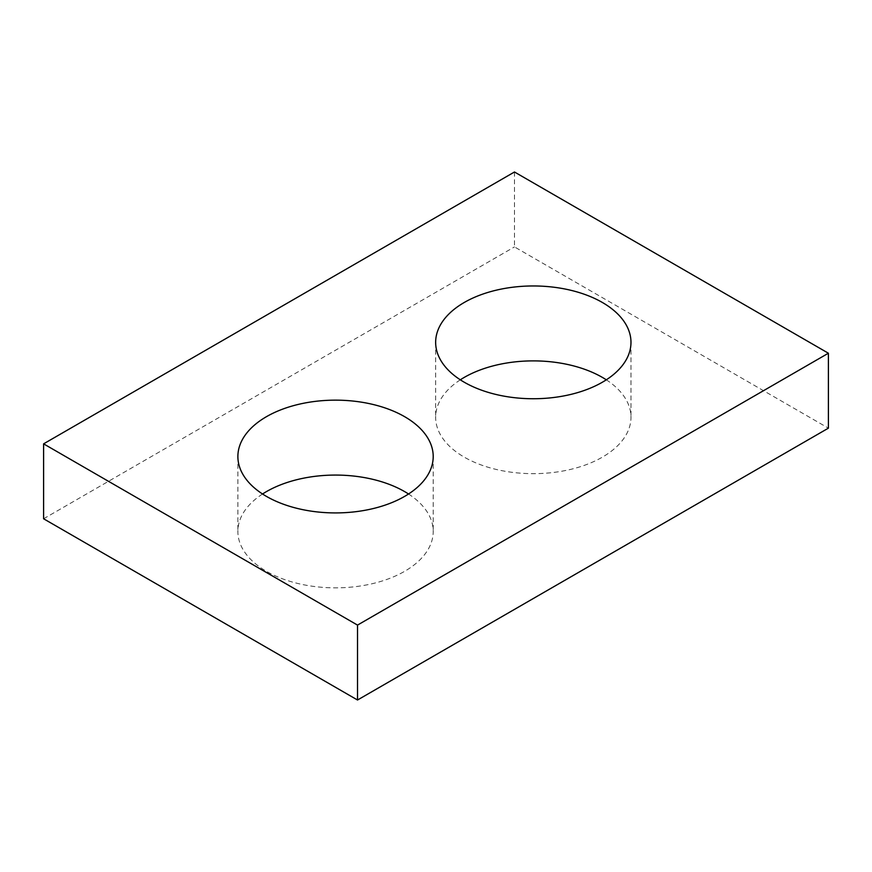 <?xml version="1.0" encoding="UTF-8"?>
<svg xmlns="http://www.w3.org/2000/svg" width="872" height="872" viewBox="0 0 872 872"><rect width="100%" height="100%" fill="white"/><g stroke="black" fill="none" stroke-linecap="round" stroke-linejoin="round"><path stroke-width="0.65" stroke-dasharray="4.36 3.27" d="M514.48 171.991L514.48 246.907L828.4 428.152M460.318 379.81A97.664 56.386 0 0 0 435.651 417.274A97.664 56.386 0 0 0 464.253 457.146A97.664 56.386 0 0 0 570.691 469.376A97.664 56.386 0 0 0 630.979 417.274A97.664 56.386 0 0 0 606.312 379.81M43.6 518.775L514.48 246.907M262.548 493.999A97.664 56.386 0 0 0 237.882 531.462A97.664 56.386 0 0 0 266.483 571.334A97.664 56.386 0 0 0 372.922 583.553A97.664 56.386 0 0 0 433.21 531.462A97.664 56.386 0 0 0 408.543 493.999M435.651 342.358L435.651 417.274M630.979 342.358L630.979 417.274M237.882 456.536L237.882 531.462M433.21 456.536L433.21 531.462"/><path stroke-width="1.31" d="M357.52 625.093L43.6 443.848L43.6 518.775L357.52 700.009L828.4 428.152L828.4 353.225L357.52 625.093L357.52 700.009M43.6 443.848L514.48 171.991L828.4 353.225M464.253 382.23A97.664 56.386 0 0 0 570.691 394.449A97.664 56.386 0 0 0 630.979 342.358A97.664 56.386 0 0 0 533.315 285.962A97.664 56.386 0 0 0 435.651 342.358A97.664 56.386 0 0 0 464.253 382.23M606.312 379.81A97.664 56.386 0 0 0 460.318 379.81M266.483 496.408A97.664 56.386 0 0 0 372.922 508.627A97.664 56.386 0 0 0 433.21 456.536A97.664 56.386 0 0 0 335.546 400.15A97.664 56.386 0 0 0 237.882 456.536A97.664 56.386 0 0 0 266.483 496.408M408.543 493.999A97.664 56.386 0 0 0 262.548 493.999"/></g></svg>
